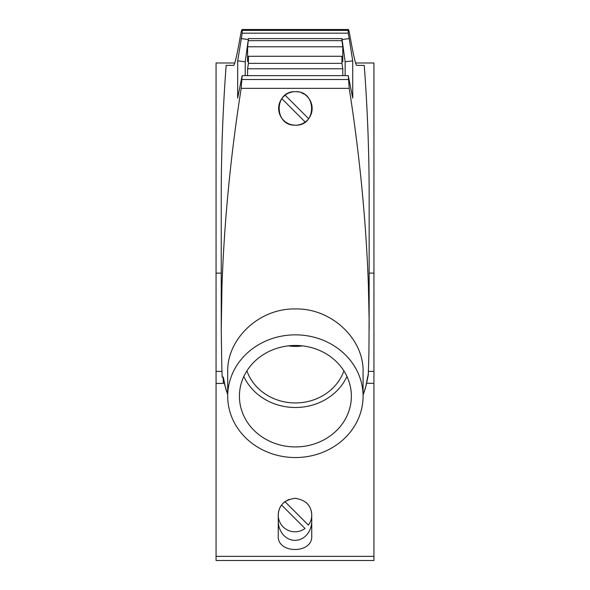 <?xml version="1.0" encoding="UTF-8"?>
<svg xmlns="http://www.w3.org/2000/svg" width="590" height="590" viewBox="0 0 590 590"><rect width="100%" height="100%" fill="white"/><g stroke="black" fill="none" stroke-linecap="round" stroke-linejoin="round"><path stroke-width="0.89" d="M373.935 556.37L216.065 556.37L216.065 560.5L373.935 560.5L373.935 371.383L368.425 371.383M366.84 382.136L368.3 374.938L368.927 352.894L369.111 319.227L368.389 284.948C366.043 220.498 359.657 154.964 349.228 88.36L241.163 88.36L239.99 96.067C230.233 160.074 224.237 223.035 222.002 284.948L221.243 329.331L221.788 365.852L222.179 377.091L223.308 377.091L225.587 388.242M373.935 383.412L366.619 383.235M369.148 273.111L373.935 273.111L373.935 62.983L355.564 62.983M234.827 62.983L216.065 62.983L216.065 273.111L221.243 273.111M349.228 88.36L348.255 75.631L352.739 98.073L352.695 60.836L349.214 38.593L342.089 39.501L341.949 38.593L248.442 38.593L247.601 46.794L342.79 46.794L341.949 40.658L248.442 40.658M369.148 329.331L369.148 196.072A1581.119 1435.138 -90 0 0 364.237 65.379L356.707 65.379C355.571 64.502 353.432 55.298 350.305 37.76L349.804 35.024C348.838 30.009 348.299 28.468 348.189 30.4L348.343 29.5L242.048 29.5L242.195 33.173L348.196 33.173L349.214 38.593M221.243 329.331L221.243 196.072A1581.119 1435.138 -90 0 1 226.154 65.379L233.684 65.379C234.82 64.502 236.959 55.298 240.086 37.76L240.587 35.024C241.553 30.009 242.092 28.468 242.202 30.4L348.189 30.4L348.196 33.173M248.442 56.286L248.442 63.359L341.949 63.359L341.949 56.286L248.442 56.286L247.601 61.707L247.601 46.794M241.177 38.593L248.302 39.501L245.248 61.795L237.696 60.836L242.195 33.173M248.302 39.501L248.442 38.593M303.186 123.251A16.741 16.741 0 0 0 306.38 121.061M307.021 120.471A16.741 16.741 0 0 0 307.574 119.918M308.408 118.966A16.741 16.741 0 0 0 307.058 96.421M306.52 95.919A16.741 16.741 0 0 0 305.672 95.219M304.315 94.267A16.741 16.741 0 0 0 301.689 92.918M298.334 91.952A16.741 16.741 0 0 0 296.313 91.716M295.391 125.176C316.992 126.208 317 90.668 295.391 91.686C273.782 90.668 273.797 126.208 295.391 125.176M297.043 125.095A16.741 16.741 0 0 0 300.826 124.269M301.519 124.011A16.741 16.741 0 0 0 302.53 123.576M302.397 345.865A56.212 50.947 -90 0 1 288.392 345.865M342.089 39.501L345.143 61.795L352.695 60.836M345.143 75.631L345.143 61.795M311.741 515.085C311.314 505.453 305.723 499.863 294.978 498.314C284.255 499.877 278.679 505.468 278.259 515.085L278.259 535.963C277.204 554.025 312.796 554.025 311.741 535.963L311.741 515.085A16.741 16.741 0 0 0 311.66 513.352M226.781 392.018L225.852 389.149M216.065 556.37L216.065 383.412L223.404 383.412L223.05 377.091M366.582 383.412L365.94 386.148M365.608 387.394L364.915 389.769M364.495 391.089L363.676 393.412M363.16 394.776L365.83 386.568L367.71 376.531M239.422 396.192A55.969 50.725 180 0 0 295.391 446.925A55.969 50.725 180 0 0 351.36 396.192A55.969 50.725 180 0 0 295.391 345.467A55.969 50.725 180 0 0 239.422 396.192M227.703 396.192A67.688 61.345 180 0 0 295.391 457.545A67.688 61.345 180 0 0 363.079 396.192A67.688 61.345 180 0 0 295.391 334.847A67.688 61.345 180 0 0 227.703 396.192L227.703 371.921C226.789 339.021 259.18 308.091 295.384 308.961C331.587 308.083 363.993 339.021 363.079 371.921L363.079 396.192M286.01 94.562A16.741 16.741 0 0 0 285.132 95.204L308.622 118.693M341.949 63.359L342.79 68.779L247.601 68.779L247.601 75.631M248.442 63.359L247.601 68.779M342.79 68.779L342.79 75.631M305.192 122.005L281.814 98.633A16.741 16.741 0 0 0 294.476 125.146M341.949 38.593L341.949 40.658M216.065 383.412L216.065 273.111M306.004 502.437A16.741 16.741 0 0 1 308.201 504.76M308.821 505.601A16.741 16.741 0 0 1 309.374 506.471M282.455 503.963A16.741 16.741 0 0 1 285.7 501.131M287.795 499.937A16.741 16.741 0 0 1 288.916 499.457M295.723 498.329A16.741 16.741 0 0 1 296.099 498.344M280.11 507.4A16.741 16.741 0 0 1 281.784 504.775M278.259 521.036A19.33 16.741 90 0 0 295 540.366A19.33 16.741 90 0 0 311.741 521.036M227.703 394.526L224.702 384.85L223.308 377.091M368.3 374.938L367.88 374.938M245.248 61.795L245.248 75.631M237.696 60.836L237.652 98.073L242.143 75.631L241.163 88.36M373.935 273.111L373.935 371.383M293.739 91.767A16.741 16.741 0 0 0 292.64 91.915M291.917 92.055A16.741 16.741 0 0 0 288.245 93.286M287.47 93.685A16.741 16.741 0 0 0 286.792 94.068M341.949 56.286L342.79 61.707L342.79 46.794M285.132 95.204A16.741 16.741 0 0 0 283.075 97.084M282.588 97.638A16.741 16.741 0 0 0 282.027 98.346M281.578 505.04A16.741 16.741 0 0 0 305.015 528.47L281.578 505.04M348.255 75.631L242.143 75.631M243.818 376.486A55.969 50.725 180 0 0 295.391 407.498A55.969 50.725 180 0 0 346.964 376.486M343.896 370.889A50.947 46.175 0 0 1 295.391 402.948A50.947 46.175 0 0 1 246.886 370.889M284.963 501.655L308.4 525.093A16.741 16.741 0 0 0 307.183 503.572L307.183 503.572M221.965 371.383L216.065 371.383M348.255 79.502L242.136 79.502"/></g></svg>
